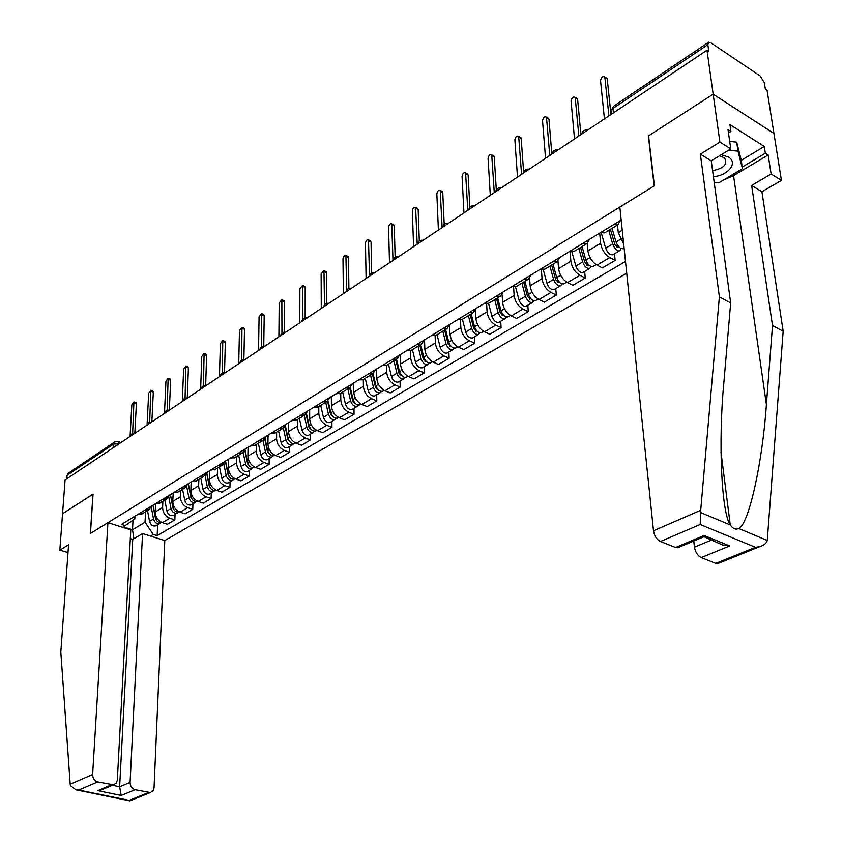<?xml version="1.0" encoding="UTF-8"?>
<svg xmlns="http://www.w3.org/2000/svg" width="843" height="843" viewBox="0 0 843 843"><rect width="100%" height="100%" fill="white"/><g stroke="black" fill="none" stroke-linecap="round" stroke-linejoin="round"><path stroke-width="1.26" d="M718.921 563.145L715.749 563.377L755.486 547.328L759.849 546.622C764.043 545.263 766.508 543.208 767.246 540.468L783.168 331.267L761.924 191.73L781.419 180.423L767.056 90.306L765.36 89.168L764.306 82.561L760.238 76.028L710.828 42.782L708.636 42.245L707.846 44.69L612.977 108.441L611.238 110.855L611.944 113.837M130.085 782.43C130.222 786.256 131.898 788.7 135.112 789.743L121.171 795.465L119.632 786.793L130.085 782.43L142.562 533.566L164.796 540.563L626.718 273.195M741.239 160.36L764.306 146.461L729.933 124.616L730.913 131.434L728.004 129.59L730.776 148.884L719.901 142.109L713.167 94.184L773.927 133.457L713.167 94.184L706.992 50.211L65.08 479.973L62.551 513.745L93.046 494.177M679.026 547.223L675.601 547.507L660.417 541.501C656.697 539.541 654.389 535.969 653.494 530.784L619.837 207.072L654.389 185.776L648.573 135.839L713.167 94.184L648.362 135.976L654.168 185.913L90.454 533.45L93.057 494.082L62.551 513.745L59.832 550.152L67.998 552.587M706.992 50.211L708.794 51.412L707.846 44.69M66.829 478.792L67.092 475.304L68.399 473.144L114.458 442.143M155.576 504.019L155.207 511.986C155.439 517.117 157.841 520.668 162.404 522.649L167.409 524.262L174.849 519.878L169.833 518.245C165.249 516.253 162.847 512.681 162.604 507.528L162.878 501.269M137.557 514.62L142.636 513.577M175.07 514.399L174.849 519.878M152.067 505.779L148.821 509.815L144.933 510.131M173.152 492.976L172.804 501.364C173.068 506.548 175.492 510.152 180.086 512.175L185.123 513.819L192.741 509.33L187.704 507.655C183.1 505.621 180.655 501.996 180.391 496.79L180.634 490.478M155.112 503.924L160.191 502.902M192.942 503.808L192.741 509.33M169.801 494.978L166.577 499.024L162.667 499.319M191.171 481.964L190.855 490.478C191.14 495.705 193.595 499.362 198.221 501.427L203.279 503.123L211.098 498.508L206.029 496.801C201.403 494.715 198.937 491.037 198.632 485.789L198.853 479.414M173.11 492.965L178.21 491.954M211.266 492.934L211.098 498.508M188.01 483.893L184.786 487.96L180.866 488.234M209.644 470.71L209.38 479.309C209.696 484.588 212.173 488.287 216.82 490.405L221.899 492.143L229.928 487.412L224.839 485.652C220.181 483.524 217.684 479.793 217.357 474.493L217.536 468.055M191.582 481.711L196.693 480.721M230.065 481.785L229.928 487.412M210.697 484.767L209.349 485.579L206.714 472.491L203.479 476.601L199.538 476.864M228.601 459.161L228.379 467.844C228.727 473.176 231.235 476.927 235.914 479.087L241.014 480.879L249.254 476.021L244.143 474.219C239.454 472.027 236.936 468.255 236.577 462.902L236.714 456.4M210.539 470.162L215.66 469.193M249.359 470.341L249.254 476.021M225.861 460.836L222.657 464.946L218.716 465.188M248.063 447.306L247.895 456.074C248.274 461.458 250.814 465.262 255.513 467.475L260.635 469.319L269.096 464.335L263.954 462.47C259.244 460.236 256.693 456.411 256.304 450.994L256.409 444.44M230.013 458.307L235.144 457.359M269.17 458.592L269.096 464.335M245.545 448.845L242.362 452.976L238.411 453.186M268.042 435.136L267.926 443.987C268.337 449.435 270.909 453.292 275.629 455.557L280.782 457.443L289.476 452.322L284.312 450.415C279.57 448.118 276.999 444.24 276.567 438.771L276.63 432.153M250.013 446.116L255.155 445.199M289.507 446.527L289.476 452.322M265.766 436.526L262.605 440.678L258.643 440.868M288.569 422.638L288.506 431.563C288.959 437.074 291.552 440.984 296.304 443.302L301.488 445.241L310.414 439.983L305.229 438.023C300.466 435.673 297.853 431.742 297.389 426.21L297.41 419.519M270.571 433.597L275.714 432.712M310.403 434.134L310.414 439.983M286.546 423.86L283.406 428.033L279.433 428.202M309.666 409.793L309.666 418.802C310.15 424.366 312.774 428.339 317.548 430.71L322.753 432.712L331.931 427.306L326.715 425.283C321.931 422.88 319.286 418.887 318.791 413.302L318.77 406.547M291.699 420.731L296.852 419.867M331.889 421.395L331.931 427.306M307.916 410.857L304.787 415.041L300.814 415.178M331.341 396.579L331.415 405.683C331.931 411.31 334.597 415.336 339.392 417.77L344.618 419.825L354.049 414.261L348.823 412.185C344.007 409.719 341.331 405.673 340.793 400.025L340.73 393.207M313.417 407.496L318.58 406.663M353.965 408.297L354.049 414.261M329.887 397.474L326.789 401.679L322.806 401.784M353.649 382.996L353.775 392.195C354.345 397.875 357.032 401.963 361.858 404.461L367.095 406.579L376.8 400.857L371.552 398.707C366.716 396.189 364.018 392.079 363.428 386.368L363.312 379.476M335.777 393.881L340.93 393.08M376.673 394.83L376.8 400.857M352.49 383.702L349.413 387.928L345.43 388.001M376.589 369.023L376.789 378.307C377.39 384.05 380.119 388.201 384.966 390.762L390.225 392.943L400.214 387.053L394.945 384.851C390.088 382.258 387.348 378.086 386.726 372.311L386.558 365.356M358.781 379.866L362.775 379.814L363.944 379.097M400.046 380.973L400.214 387.053M375.757 369.529L372.711 373.776L368.718 373.818M400.204 354.64L400.478 364.018C401.131 369.824 403.892 374.039 408.76 376.663L414.039 378.918L424.324 372.859L419.034 370.583C414.155 367.927 411.373 363.681 410.71 357.853L410.478 350.73M382.469 365.44L386.463 365.419L387.622 364.703M424.092 366.705L424.324 372.859M399.708 354.945L396.695 359.192L392.701 359.213M424.514 339.834L424.861 349.308C425.567 355.177 428.36 359.455 433.249 362.153L438.55 364.471L449.14 358.222L443.839 355.883C438.94 353.154 436.126 348.844 435.399 342.953L435.104 335.567M406.863 350.583L410.868 350.593L412.016 349.887M448.866 352.016L449.14 358.222M424.387 339.908L421.405 344.176L417.411 344.155M449.593 325.43L449.993 334.144C450.742 340.077 453.576 344.429 458.487 347.2L463.798 349.592L474.714 343.154L469.393 340.741C464.472 337.938 461.627 333.554 460.847 327.6L460.478 319.876M432.016 335.261L436.01 335.314L437.159 334.608M474.377 336.884L474.714 343.154M449.814 324.418L446.874 328.707L442.881 328.644M475.452 310.477L475.884 318.528C476.695 324.523 479.562 328.939 484.493 331.784L489.825 334.249L501.069 327.621L495.737 325.124C490.795 322.247 487.918 317.79 487.085 311.773L486.611 303.606M457.939 319.476L461.932 319.56L463.07 318.865M500.679 321.278L501.069 327.621M476.032 308.454L473.144 312.742L469.151 312.637M502.112 294.755L502.597 302.416C503.45 308.475 506.358 312.974 511.311 315.893L516.654 318.443L528.255 311.604L522.902 309.023C517.95 306.062 515.031 301.541 514.146 295.45L513.566 286.736M484.683 303.185L488.666 303.311L489.804 302.626M527.802 305.198L528.255 311.604M503.081 291.973L500.236 296.283L496.253 296.135M529.604 278.338L530.142 285.798C531.058 291.931 534.009 296.494 538.972 299.507L544.325 302.131L556.296 295.071L550.943 292.416C545.969 289.37 543.008 284.765 542.06 278.601L541.343 269.212M512.281 286.367L516.253 286.546L517.381 285.861M555.779 288.601L556.296 295.071M530.995 274.976L528.203 279.296L524.23 279.096M557.971 261.246L558.572 268.643C559.562 274.839 562.544 279.497 567.518 282.584L572.892 285.303L585.253 278.011L579.879 275.261C574.894 272.131 571.891 267.452 570.88 261.214L570.016 251.203M540.774 269.012L544.747 269.233L545.864 268.559M584.663 271.478L585.253 278.011M559.815 257.421L557.075 261.741L553.113 261.499M587.255 243.469L587.94 250.929C588.994 257.199 592.007 261.931 597.002 265.113L602.376 267.916L615.148 260.392L609.774 257.547C604.768 254.323 601.733 249.56 600.648 243.258L599.679 233.142M570.216 251.088L574.167 251.362L575.274 250.687M614.484 253.785L615.148 260.392M589.584 239.286L586.918 243.616L582.966 243.321M617.497 225.028L618.277 232.626L623.683 243.996M600.648 232.552L604.579 232.879L605.674 232.215M620.364 220.539L617.761 224.87L613.83 224.523M133.015 520.247L132.509 529.773L145.038 522.26L145.554 511.796M134.933 516.222L134.785 518.982L122.688 527.318M621.186 220.034L121.476 524.42L125.428 525.663M145.038 522.26L153.289 534.462L157.146 535.674L625.495 261.456M153.289 534.462L150.539 536.074M123.373 526.907L132.509 529.773L133.932 538.698M157.641 524.736L157.146 535.674M135.839 402.659L136.397 403.913L134.817 433.281M132.625 433.565L133.921 401.953L131.835 404.84L130.138 435.336M152.962 505.231L155.597 519.077L157.125 521.143M151.34 507.549L153.51 519.025C154.701 522.618 156.766 524.114 159.706 523.514L160.876 522.597M147.504 510.616L149.538 521.406C150.718 524.989 152.783 526.475 155.723 525.874L156.355 525.505M152.983 505.22L155.397 517.897C156.587 521.49 158.653 522.987 161.603 522.397L161.603 522.397M152.731 390.983L153.31 392.237L151.856 421.869M149.675 422.058L150.813 390.267L148.674 393.186L147.103 424.271M170.044 379.023L170.644 380.277L169.338 410.172M167.146 410.278L168.136 378.296L165.934 381.257L164.48 413.291M107.936 522.681L92.625 774.517C92.73 778.395 94.437 780.871 97.746 781.946L113.563 784.833L116.218 783.073L117.314 780.27L130.791 529.868L107.936 522.681L90.349 533.514L92.951 494.146M97.746 781.946L78.726 790.081L75.996 789.87L70.454 785.687L70.201 784.264L60.822 652.05L68.568 544.757L59.832 550.152M135.112 789.743L150.37 792.557L152.983 790.829L154.037 788.036L164.796 540.563M112.467 785.297L119.632 786.793L132.751 539.394L130.317 538.635M132.751 539.394L142.562 533.566M103.225 789.174L97.767 790.66L111.603 784.844M130.317 800.65L129.2 800.376L148.558 792.557M653.494 530.784L700.702 510.278L700.196 524.504L660.417 541.501M730.776 148.884L711.25 160.823L730.67 302.953L723.789 383.523C718.257 441.174 721.376 512.386 730.238 524.862L730.301 524.978C732.757 528.698 735.581 529.878 738.795 528.54C748.984 524.051 762.578 461.606 766.392 404.566L772.504 325.524L751.629 185.449L771.124 174.016L768.152 154.975L733.547 175.629L723.378 180.117M730.67 302.953L719.374 296.862L700.364 154.185L719.901 142.109M700.702 510.278L719.374 296.862M711.25 160.823L700.364 154.185M715.749 563.377L701.207 557.623C697.635 555.737 695.38 552.249 694.453 547.149L711.84 539.91M693.747 541.037L694.453 547.149M764.306 146.461L765.349 153.205L768.152 154.975M781.419 180.423L771.124 174.016M761.924 191.73L751.629 185.449M783.168 331.267L772.504 325.524M730.913 131.434L728.489 132.941M742.219 167.062L765.349 153.205M703.747 536.612L722.462 544.947L729.69 545.948L701.207 557.623M675.601 547.507L704.095 535.505L703.115 537.096M713.41 176.682C728.32 175.555 738.405 162.646 728.363 157.019L721.281 154.691M712.598 170.676C723.979 168.368 727.962 164.143 724.558 157.978L719.616 155.713M729.701 141.403L736.677 142.14L741.155 159.77L742.462 168.705L718.752 182.878L714.2 182.415M728.647 150.18L737.994 151.171L742.462 168.705M736.677 142.14L737.994 151.171M170.381 494.63L173.089 508.624L174.775 510.774M168.8 497.201L170.992 508.55C172.204 512.186 174.29 513.703 177.241 513.113L178.421 512.175M164.828 500.089L166.925 510.995C168.126 514.609 170.202 516.127 173.152 515.537L173.784 515.168M170.444 494.588L172.931 507.391C174.143 511.027 176.219 512.555 179.18 511.964L179.348 511.891M188.231 483.756L191.024 497.897L192.857 500.131M186.703 486.527L188.927 497.813C190.16 501.49 192.257 503.029 195.207 502.46L196.408 501.49M182.583 489.298L184.743 500.32C185.976 503.977 188.063 505.515 191.024 504.936L191.656 504.567M190.918 496.696L190.897 497.254M188.347 483.682L190.908 496.622C192.141 500.299 194.238 501.848 197.199 501.279L197.483 501.142M187.789 366.758L188.411 368.022L187.262 398.001M185.06 398.202L185.892 366.02L183.626 369.013L182.33 401.468M205.987 354.186L206.63 355.451L205.65 385.493M203.437 385.82L204.101 353.428L201.762 356.473L200.645 389.203M224.659 341.278L225.323 342.553L224.523 372.669M222.299 373.143L222.784 340.519L220.381 343.596L219.443 376.621M206.598 472.849L209.422 486.896L211.403 489.193M205.049 475.536L207.315 486.801C208.569 490.51 210.676 492.091 213.648 491.522L214.86 490.531M200.803 478.223L203.026 489.361C204.28 493.071 206.387 494.641 209.349 494.072L209.981 493.692M209.222 484.978L209.201 485.789M209.349 485.579C210.602 489.298 212.721 490.879 215.682 490.31L215.682 490.31M225.502 461.953L228.295 475.6L230.424 477.97M223.869 464.208L226.177 475.494C227.462 479.256 229.591 480.858 232.563 480.299L233.796 479.277M219.486 466.874L221.783 478.129C223.058 481.88 225.186 483.471 228.158 482.923L228.79 482.544M228 472.923L227.968 473.998M225.661 461.532L228.263 474.251C229.549 478.013 231.677 479.614 234.649 479.066L235.155 478.782L234.649 479.066M244.881 450.636L247.673 464.019L249.939 466.453M243.174 452.522L245.545 463.892C246.851 467.696 249.001 469.33 251.973 468.792L253.227 467.728M238.674 455.22L241.035 466.601C242.331 470.394 244.47 472.017 247.452 471.469L248.084 471.1M247.252 460.51L247.231 461.88M245.092 450.204L247.694 462.617C249.001 466.421 251.14 468.055 254.122 467.517L254.734 467.159L254.122 467.517M243.817 328.043L244.502 329.307L243.88 359.518M241.656 360.14L241.962 327.274L239.475 330.382L238.727 363.712M264.755 438.918L267.568 452.122L269.971 454.609M262.995 440.489L265.44 451.985C266.767 455.831 268.928 457.496 271.91 456.969L273.174 455.873M258.358 443.249L260.803 454.756C262.131 458.603 264.281 460.257 267.263 459.72L267.895 459.351M267.01 447.728L266.989 449.403M265.039 438.465L267.631 450.668C268.97 454.525 271.13 456.179 274.112 455.663L274.744 455.283M263.48 314.45L264.196 315.725L263.754 346.02M261.53 346.81L261.646 313.67L259.075 316.82L258.538 350.446M285.145 426.779L288 439.898L290.54 442.438M283.332 428.075L285.861 439.751C287.221 443.639 289.391 445.336 292.384 444.83L293.67 443.692M278.59 430.963L281.098 442.607C282.458 446.484 284.628 448.17 287.611 447.654L288.243 447.285M287.284 434.556L287.273 436.569M285.503 426.337L288.127 438.392C289.486 442.29 291.657 443.987 294.65 443.481L295.282 443.112M283.669 300.498L284.418 301.773L284.175 332.174M281.941 333.154L281.857 299.708L279.212 302.9L278.885 336.821M306.083 414.229L308.991 427.348L311.668 429.919M304.239 415.378L306.852 427.18C308.243 431.121 310.424 432.849 313.417 432.354L314.724 431.173M299.36 418.339L301.963 430.109C303.343 434.04 305.524 435.757 308.517 435.262L309.139 434.883M308.106 420.973L308.106 423.344M306.515 413.797L309.17 425.789C310.561 429.73 312.753 431.458 315.746 430.973L316.378 430.594M304.418 286.167L305.187 287.431L305.155 317.959M302.922 319.16L302.626 285.366L299.887 288.601L299.792 322.827M327.579 401.247L330.572 414.44L333.385 417.053M325.725 402.322L328.433 414.25C329.845 418.244 332.047 420.004 335.04 419.529L336.357 418.307M320.719 405.367L323.396 417.264C324.808 421.247 327.01 422.996 329.992 422.512L330.625 422.143M329.487 406.958L329.497 409.719M328.096 400.846L330.814 412.828C332.237 416.821 334.439 418.581 337.432 418.107L338.054 417.738M325.735 271.435L326.536 272.711L326.705 303.364M324.492 304.829L323.975 270.624L321.141 273.901L321.278 308.443M349.676 387.812L352.764 401.173L355.704 403.818M347.822 388.886L350.614 400.962C352.058 405.009 354.281 406.8 357.274 406.337L358.602 405.072M342.669 392.027L345.44 404.071C346.873 408.096 349.097 409.877 352.079 409.413L352.711 409.045M351.447 392.48L351.489 395.662M350.277 387.443L353.069 399.498C354.524 403.544 356.737 405.335 359.729 404.882L360.351 404.514M347.653 256.293L348.475 257.568L348.876 288.39M346.673 290.171L345.915 255.482C344.46 255.102 343.48 256.209 342.985 258.79L343.375 293.649M372.385 373.965L375.588 387.517L378.665 390.193M370.551 375.082L373.438 387.295C374.914 391.394 377.148 393.217 380.14 392.775L381.489 391.458M365.251 378.307L368.106 390.488C369.582 394.566 371.816 396.389 374.798 395.936L375.43 395.567M374.007 377.538L374.092 381.162M373.08 373.597L375.957 385.788C377.443 389.887 379.677 391.71 382.669 391.278L383.291 390.91M370.182 240.719L371.046 241.994L371.679 273.006M369.497 275.218L368.486 239.897C366.979 239.475 365.967 240.592 365.451 243.248L366.104 278.432M395.767 359.761L399.076 373.47L402.28 376.168M393.944 360.867L396.927 373.228C398.433 377.379 400.678 379.245 403.671 378.823L405.04 377.443M388.486 364.187L391.437 376.515C392.943 380.646 395.188 382.501 398.181 382.079L398.802 381.71M397.211 362.079L397.327 366.199M396.537 359.297L399.519 371.668C401.036 375.82 403.291 377.696 406.273 377.274L406.895 376.905M393.365 224.691L394.261 225.966L395.146 257.22M392.996 260.118L391.71 223.88C390.14 223.406 389.097 224.533 388.56 227.262L389.498 262.763M419.835 345.135L423.26 359.013L426.59 361.721M418.023 346.241L421.1 358.749C422.649 362.943 424.914 364.85 427.896 364.45L429.277 363.017M412.406 349.655L415.462 362.121C417 366.315 419.256 368.212 422.248 367.801L422.859 367.432M421.057 346.083L421.215 350.741M420.689 344.618L423.776 357.137C425.325 361.352 427.601 363.259 430.583 362.859L431.194 362.49M417.232 208.2L418.16 209.475L419.308 241.003M417.201 244.228L415.61 207.389C413.997 206.851 412.901 208 412.343 210.813L413.586 246.641M444.63 330.066L448.17 344.113L451.616 346.821M442.828 331.173L446.01 343.828C447.591 348.085 449.867 350.024 452.849 349.655L454.24 348.148M437.032 334.682L440.194 347.305C441.764 351.552 444.04 353.491 447.022 353.101L447.644 352.743M451.785 340.372L448.771 342.174L445.568 329.497L445.81 334.755M448.771 342.174C450.352 346.441 452.638 348.38 455.61 348.011L456.232 347.653M441.806 191.224L442.765 192.499L444.198 224.375M442.111 227.547L440.225 190.402C438.55 189.812 437.422 190.971 436.843 193.869L438.392 230.034M470.173 314.555L473.829 328.77L477.401 331.468M468.381 315.64L471.669 328.454C473.292 332.774 475.589 334.755 478.561 334.408L479.962 332.827M462.407 319.265L465.684 332.047C467.285 336.346 469.583 338.317 472.554 337.959L473.165 337.6M470.9 314.112L471.111 318.211M471.205 313.923L474.514 326.757C476.137 331.078 478.434 333.059 481.406 332.711L482.017 332.353M467.117 173.732L468.118 175.007L469.857 207.315M467.791 210.35L465.589 172.92C463.85 172.257 462.681 173.426 462.069 176.419L463.956 212.921M496.495 298.548L500.289 312.943L503.966 315.63M494.715 299.634L498.129 312.605C499.783 316.979 502.101 319.002 505.062 318.686L506.474 317.021M488.561 303.354L491.954 316.304C493.598 320.667 495.905 322.679 498.877 322.353L499.477 321.994M496.991 298.253L497.17 301.088M497.644 297.864L501.069 310.856C502.723 315.229 505.041 317.263 508.002 316.936L508.603 316.578M493.197 155.713L494.24 156.977L496.306 189.854M494.272 192.626L491.722 154.901C489.931 154.164 488.719 155.344 488.076 158.431L490.31 195.27M523.651 282.057L527.57 296.62L531.364 299.276M521.891 283.132L525.421 296.262C527.117 300.698 529.446 302.763 532.397 302.468L533.809 300.719M515.484 286.768L519.046 300.076C520.732 304.502 523.06 306.557 526.011 306.262L526.612 305.904M523.893 281.91L523.998 283.343M524.894 281.299L528.445 294.449C530.142 298.886 532.47 300.962 535.421 300.677L536.022 300.319M520.089 137.124L521.174 138.389L523.619 172.056M521.575 174.343L518.666 136.324C516.822 135.512 515.558 136.703 514.883 139.885L517.497 177.072M551.67 265.029L555.737 279.781L559.099 282.826L559.615 282.384M549.921 266.093L553.577 279.391C555.316 283.891 557.655 286.009 560.595 285.745L562.018 283.88M543.219 269.518L547.002 283.332C548.73 287.821 551.069 289.918 554.009 289.655L554.61 289.297M553.029 264.207L556.707 277.526C558.445 282.026 560.785 284.144 563.725 283.891L564.325 283.533M547.834 117.957L548.962 119.211L551.838 154.079M549.762 155.47L546.475 117.156C544.557 116.271 543.25 117.472 542.534 120.76L545.547 158.294M580.585 247.463L584.8 262.405L588.193 265.513L588.762 264.934M578.856 248.506L582.65 261.983C584.431 266.546 586.791 268.706 589.71 268.474L591.133 266.493M571.796 251.541L575.864 266.051C577.634 270.592 579.984 272.753 582.913 272.51L583.504 272.163M582.07 246.556L585.874 260.055C587.666 264.618 590.016 266.788 592.945 266.557L593.535 266.209M576.464 98.167L577.634 99.421L580.911 134.617M578.867 135.986L575.168 97.388C573.198 96.408 571.828 97.619 571.069 101.023L574.515 138.905M610.448 229.317L614.832 244.449L618.235 247.631L618.857 246.873M608.741 230.35L612.682 243.996C614.515 248.622 616.876 250.835 619.784 250.634L621.186 248.527M601.238 232.773L605.664 248.2C607.487 252.805 609.847 255.007 612.766 254.807L613.346 254.46M612.06 228.337L616.022 241.994C617.845 246.63 620.216 248.854 623.125 248.664L623.704 248.316M606.033 77.735L607.245 78.989L610.954 114.511M608.931 115.86L604.8 76.976C602.766 75.902 601.344 77.124 600.543 80.633L604.431 118.874M584.062 132.509L581.86 133.984M554.399 152.362L552.27 153.795M525.695 171.582L523.629 172.963M497.886 190.202L495.895 191.54M470.952 208.242L469.014 209.528M444.83 225.724L442.954 226.978M419.498 242.689L417.675 243.901M394.914 259.138L393.154 260.329M371.046 275.124L369.339 276.272M347.874 290.635L346.21 291.752M325.356 305.714L323.733 306.799M303.469 320.372L301.889 321.425M282.184 334.618L280.645 335.64M261.467 348.486L259.981 349.476M241.319 361.974L239.876 362.943M221.709 375.103L220.297 376.052M202.605 387.896L201.224 388.813M183.995 400.362L182.646 401.257M165.85 412.501L164.543 413.376M148.178 424.335L146.903 425.188M130.928 435.884L129.696 436.706M119.095 443.808L113.584 444.061L67.092 475.304M119 443.871L118.315 441.606L114.88 441.858L113.584 444.061L113.362 447.644M622.25 230.223L618.277 232.626M600.648 243.258L587.94 250.929M570.88 261.214L558.572 268.643M542.06 278.601L530.142 285.798M514.146 295.45L502.597 302.416M487.085 311.773L475.884 318.528M460.847 327.6L449.993 334.144M435.399 342.953L424.861 349.308M410.71 357.853L400.478 364.018M386.726 372.311L376.789 378.307M363.428 386.368L353.775 392.195M340.793 400.025L331.415 405.683M318.791 413.302L309.666 418.802M297.389 426.21L288.506 431.563M276.567 438.771L267.926 443.987M256.304 450.994L247.895 456.074M236.577 462.902L228.379 467.844M217.357 474.493L209.38 479.309M198.632 485.789L190.855 490.478M180.391 496.79L172.804 501.364M162.604 507.528L155.207 511.986M609.774 257.547L597.002 265.113M579.879 275.261L567.518 282.584M550.943 292.416L538.972 299.507M522.902 309.023L511.311 315.893M495.737 325.124L484.493 331.784M469.393 340.741L458.487 347.2M443.839 355.883L433.249 362.153M419.034 370.583L408.76 376.663M394.945 384.851L384.966 390.762M371.552 398.707L361.858 404.461M348.823 412.185L339.392 417.77M326.715 425.283L317.548 430.71M305.229 438.023L296.304 443.302M284.312 450.415L275.629 455.557M263.954 462.47L255.513 467.475M244.143 474.219L235.914 479.087M224.839 485.652L216.82 490.405M206.029 496.801L198.221 501.427M187.704 507.655L180.086 512.175M169.833 518.245L162.404 522.649M613.441 112.836L612.977 108.441L613.894 106.007L708.278 42.487M118.041 441.5L120.992 442.533M134.29 403.133L136.397 403.913M153.51 519.025L149.538 521.406M156.429 517.275L155.397 517.897M151.192 391.447L153.31 392.237M168.516 379.466L170.644 380.277M78.726 790.081L129.2 800.376M121.171 795.465L97.767 790.66M70.201 784.264L92.625 774.517M700.681 512.565L730.301 524.978M738.795 528.54L767.246 540.468M755.486 547.328L700.196 524.504M704.095 535.505L729.69 545.948M733.547 175.629L766.392 404.566M170.992 508.55L166.925 510.995M174.058 506.717L172.931 507.391M188.927 497.813L184.743 500.32M192.141 495.884L190.908 496.622M186.271 367.19L188.411 368.022M204.48 354.587L206.63 355.451M223.163 341.668L225.323 342.553M207.315 486.801L203.026 489.361M226.177 475.494L221.783 478.129M229.739 473.366L228.263 474.251M245.545 463.892L241.035 466.601M249.286 461.658L247.694 462.617M242.331 328.412L244.502 329.307M265.44 451.985L260.803 454.756M269.36 449.635L267.631 450.668M262.015 314.797L264.196 315.725M285.861 439.751L281.098 442.607M289.981 437.285L288.127 438.392M282.226 300.814L284.418 301.773M306.852 427.18L301.963 430.109M311.172 424.587L309.17 425.789M302.985 286.451L305.187 287.431M328.433 414.25L323.396 417.264M332.964 411.542L330.814 412.828M324.323 271.699L326.536 272.711M355.072 403.217L354.492 403.565M350.614 400.962L345.44 404.071M355.367 398.117L353.069 399.498M346.252 256.525L348.475 257.568M377.991 389.55L377.337 389.951M373.438 387.295L368.106 390.488M378.423 384.303L375.957 385.788M368.812 240.919L371.046 241.994M401.584 375.493L400.846 375.936M396.927 373.228L391.437 376.515M402.164 370.088L399.519 371.668M392.027 224.87L394.261 225.966M425.873 361.025L425.041 361.521M421.1 358.749L415.462 362.121M426.6 355.451L423.776 357.137M415.915 208.347L418.16 209.475M450.889 346.115L449.972 346.663M446.01 343.828L440.194 347.305M440.51 191.329L442.765 192.499M476.674 330.751L475.663 331.352M471.669 328.454L465.684 332.047M477.739 324.829L474.514 326.757M465.852 173.795L468.118 175.007M503.26 314.913L502.133 315.577M498.129 312.605L491.954 316.304M504.493 308.801L501.069 310.856M491.975 155.734L494.24 156.977M530.679 298.57L529.446 299.307M525.421 296.262L519.046 300.076M532.102 292.258L528.445 294.449M518.898 137.103L521.174 138.389M558.972 281.71L557.623 282.51M553.577 279.391L547.002 283.332M560.595 275.187L556.707 277.526M546.685 117.894L548.962 119.211M588.182 264.302L586.717 265.176M582.65 261.983L575.864 266.051M590.026 257.568L585.874 260.055M575.358 98.062L577.634 99.421M618.362 246.325L616.77 247.273M612.682 243.996L605.664 248.2M620.437 239.349L616.022 241.994M604.968 77.577L607.245 78.989M134.364 433.587L131.297 434.134L129.611 436.758M151.614 422.037L148.516 422.585L146.819 425.241M169.306 410.193C166.756 409.867 165.144 410.952 164.459 413.428M187.452 398.044C184.88 397.717 183.247 398.802 182.552 401.321M206.071 385.567C203.479 385.24 201.825 386.347 201.119 388.886M225.186 372.775C222.563 372.437 220.887 373.554 220.181 376.126M244.818 359.634C242.162 359.287 240.466 360.414 239.749 363.027M264.976 346.136C262.289 345.778 260.582 346.926 259.844 349.571M285.693 332.268C282.974 331.9 281.246 333.059 280.498 335.746M306.989 318.011C304.239 317.642 302.479 318.812 301.731 321.531M328.886 303.354C326.104 302.964 324.323 304.154 323.554 306.915M351.415 288.264C348.591 287.874 346.8 289.086 346.02 291.878M374.598 272.742C371.742 272.342 369.919 273.564 369.129 276.409M398.465 256.767C395.578 256.356 393.734 257.589 392.922 260.476M423.06 240.297C420.13 239.886 418.254 241.14 417.433 244.07M448.392 223.342C445.431 222.91 443.523 224.185 442.691 227.157M474.514 205.85C471.511 205.407 469.572 206.704 468.719 209.728M501.469 187.81C498.413 187.357 496.453 188.674 495.579 191.751M529.267 169.19C526.18 168.737 524.177 170.075 523.282 173.194M557.982 149.97C554.842 149.506 552.808 150.865 551.891 154.048M587.645 130.107C584.452 129.632 582.387 131.023 581.449 134.258M617.761 224.87L604.579 232.879M586.918 243.616L574.167 251.362M557.075 261.741L544.747 269.233M528.203 279.296L516.253 286.546M500.236 296.283L488.666 303.311M473.144 312.742L461.932 319.56M446.874 328.707L436.01 335.314M421.405 344.176L410.868 350.593M396.695 359.192L386.463 365.419M372.711 373.776L362.775 379.814M349.413 387.928L339.761 393.786M326.789 401.679L317.4 407.38M304.787 415.041L295.672 420.583M283.406 428.033L274.533 433.428M262.605 440.678L253.975 445.915M242.362 452.976L233.964 458.076M222.657 464.946L214.48 469.92M203.479 476.601L195.513 481.448M184.786 487.96L177.019 492.67M166.577 499.024L159.011 503.619M148.821 509.815L141.445 514.293M613.451 106.334L611.481 110.064M133.921 401.953L136.029 402.722M159.706 523.514L155.723 525.874M150.813 390.267L152.931 391.057M168.136 378.296L170.265 379.108M113.563 784.833L100.939 790.133M150.37 792.557L129.833 800.85M75.996 789.87L129.78 800.839M720.997 452.248L730.238 524.862M677.656 547.802L703.578 536.907M759.849 546.622L717.635 563.661M177.241 513.113L173.152 515.537M195.207 502.46L191.024 504.936M185.892 366.02L188.031 366.853M204.101 353.428L206.25 354.292M222.784 340.519L224.944 341.404M213.648 491.522L209.349 494.072M232.563 480.299L228.158 482.923M251.973 468.792L247.452 471.469M241.962 327.274L244.133 328.18M271.91 456.969L267.263 459.72M274.85 455.22L274.112 455.663M261.646 313.67L263.827 314.597M292.384 444.83L287.611 447.654M295.524 442.965L294.65 443.481M281.857 299.708L284.049 300.666M313.417 432.354L308.517 435.262M316.768 430.362L315.746 430.973M302.626 285.366L304.829 286.346M335.04 419.529L329.992 422.512M338.601 417.411L337.432 418.107M323.975 270.624L326.178 271.636M357.274 406.337L352.079 409.413M361.057 404.092L359.729 404.882M345.915 255.482L348.138 256.514M380.14 392.775L374.798 395.936M384.166 390.383L382.669 391.278M368.486 239.897L370.709 240.972M403.671 378.823L398.181 382.079M407.949 376.284L406.273 377.274M391.71 223.88L393.944 224.976M427.896 364.45L422.248 367.801M432.448 361.752L430.583 362.859M415.61 207.389L417.854 208.516M452.849 349.655L447.022 353.101M457.675 346.789L455.61 348.011M440.225 190.402L442.48 191.572M478.561 334.408L472.554 337.959M483.682 331.362L481.406 332.711M465.589 172.92L467.844 174.122M505.062 318.686L498.877 322.353M510.489 315.461L508.002 316.936M491.722 154.901L493.987 156.145M532.397 302.468L526.011 306.262M538.15 299.054L535.421 300.677M518.666 136.324L520.942 137.599M560.595 285.745L554.009 289.655M566.707 282.12L563.725 283.891M546.475 117.156L548.751 118.484M589.71 268.474L582.913 272.51M596.191 264.639L592.945 266.557M575.168 97.388L577.455 98.757M619.784 250.634L612.766 254.807M624.105 248.084L623.125 248.664M604.8 76.976L607.086 78.388"/></g></svg>
